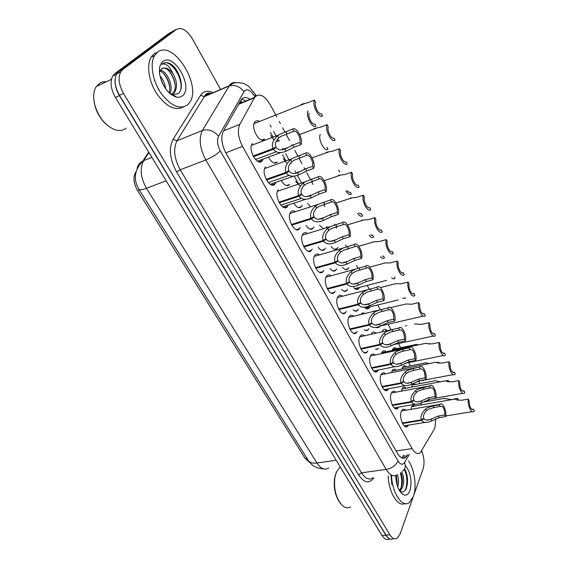 <?xml version="1.0" encoding="UTF-8"?>
<svg xmlns="http://www.w3.org/2000/svg" width="568" height="568" viewBox="0 0 568 568"><rect width="100%" height="100%" fill="white"/><g stroke="black" fill="none" stroke-linecap="round" stroke-linejoin="round"><path stroke-width="0.85" d="M408.463 425.112L407.604 426.277C404.04 429.976 398.644 417.182 401.342 411.36L402.371 409.791C403.408 408.917 404.558 409.059 405.815 410.217M398.615 407.121L397.763 408.307C394.121 412.219 388.434 399.084 391.281 393.255L392.24 391.813C393.305 390.89 394.497 391.011 395.811 392.176M388.576 388.768L387.731 389.96C384.003 394.107 378.004 380.61 381.021 374.774L381.895 373.474C382.981 372.487 384.216 372.587 385.594 373.772M378.331 370.031L377.493 371.245C373.687 375.625 367.354 361.752 370.542 355.909L371.33 354.759C372.445 353.708 373.723 353.786 375.164 354.986M367.872 350.903L367.056 352.139C363.165 356.768 356.484 342.497 359.849 336.661L360.538 335.652C361.681 334.538 363.002 334.595 364.507 335.809M357.201 331.378L356.399 332.635C352.43 337.513 345.372 322.837 348.929 317.001L349.526 316.142C350.69 314.97 352.053 314.991 353.623 316.22M346.31 311.434L345.514 312.712C341.482 317.86 334.012 302.744 337.775 296.922L338.265 296.219C339.451 294.977 340.857 294.977 342.497 296.212M275.792 182.463L275.004 183.925C270.673 190.209 260.676 173.112 265.284 167.155L265.519 166.843M335.191 291.072L334.41 292.364C330.306 297.795 322.411 282.218 326.38 276.41L326.763 275.87C327.963 274.557 329.419 274.529 331.123 275.771M323.824 270.261L323.064 271.575C318.896 277.298 310.54 261.23 314.736 255.451L315.006 255.075C316.227 253.697 317.718 253.633 319.493 254.883M288.232 205.055L287.522 206.432C283.269 212.979 273.421 195.747 278.135 189.875L278.242 189.748M300.358 227.257L299.627 228.627C295.36 234.946 285.995 217.842 290.674 212.134L290.702 212.098C291.938 210.579 293.521 210.451 295.438 211.708M312.222 248.997L311.47 250.332C307.252 256.353 298.406 239.781 302.836 234.03L302.993 233.824C304.221 232.376 305.754 232.276 307.6 233.533M263.069 159.345L262.21 160.893C257.787 166.921 247.634 149.952 252.135 143.896L252.504 143.42M411.012 409.322L411.559 406.979L412.553 405.438L415.819 405.871M401.299 391.167L402.748 387.802C403.756 386.936 404.877 387.064 406.127 388.178M391.416 372.622L392.744 369.818C393.773 368.902 394.938 369.008 396.237 370.137M387.852 368.114L386.829 368.32M381.376 353.672L382.527 351.478C383.585 350.499 384.785 350.584 386.148 351.727M378.686 348.575L375.42 349.277M371.188 334.296L372.104 332.756C373.176 331.726 374.426 331.783 375.839 332.947M368.81 328.709L368.05 329.866C366.985 330.917 365.721 330.874 364.265 329.752M358.309 309.127L357.535 310.376C356.257 311.633 354.759 311.441 353.026 309.787M325.386 248.095L324.647 249.409C322.794 251.255 320.643 250.538 318.186 247.243M274.117 163.002L277.234 162.05C274.585 164.28 271.696 162.704 268.558 157.329M286.378 185.537L289.552 184.508C287.11 186.794 284.369 185.466 281.337 180.532M347.559 289.211L346.799 290.475C345.33 291.938 343.604 291.576 341.616 289.389M313.941 226.873L313.224 228.215C311.172 230.253 308.807 229.337 306.131 225.46M336.59 268.87L335.837 270.162C334.176 271.816 332.237 271.277 330.008 268.543M302.254 205.19L301.544 206.553C299.293 208.783 296.723 207.661 293.834 203.195M261.585 139.955L264.638 139.082C260.329 144.776 250.374 128.048 254.677 122.191L255.082 121.666C256.246 120.501 257.723 120.444 259.512 121.488M420.838 404.998L421.279 402.968M411.424 387.191L412.815 383.968L416.01 384.351M401.853 369.022L403.529 366.012L404.927 365.799L406.432 366.658M392.133 350.456L393.241 348.34C394.235 347.424 395.371 347.517 396.656 348.617M382.271 331.492L383.159 329.994C384.174 329.028 385.345 329.099 386.687 330.207M379.836 326.295L379.197 327.218L376.094 327.409M369.775 306.919L369.015 308.14C367.823 309.311 366.403 309.113 364.77 307.544M359.381 287.429L358.635 288.672C357.258 290.028 355.632 289.673 353.757 287.6M348.78 267.542L348.042 268.806C346.48 270.34 344.655 269.814 342.554 267.223M337.953 247.236L337.229 248.521C335.489 250.239 333.466 249.537 331.144 246.413M323.419 228.705L319.521 225.155M310.511 206.83L307.664 203.422M299.911 185.899L295.601 181.27M286.52 162.938L283.29 158.657M279.399 140.75L276.126 141.496M273.911 140.062L270.716 135.525M276.779 116.873L270.297 104.796C264.354 95.183 259.143 92.712 254.656 97.384L239.802 124.392C237.232 130.37 238.141 137.697 242.543 146.388L412.134 448.621C414.924 453.236 417.643 454.613 420.277 452.753L434.257 429.23L434.953 427.69L435.791 418.73M242.444 102.446L239.547 102.602M135.951 172.026L135.66 172.147C132.962 177.33 133.572 183.436 137.499 190.457L305.165 458.44L309.674 462.373M429.301 401.022L428.542 399.602M419.958 383.613L418.637 381.156M410.43 365.863L408.655 362.554M400.71 347.751L398.466 343.576M390.791 329.277L388.072 324.207M380.311 309.759L377.741 304.966M369.292 289.226L367.233 285.392M358.032 268.245L356.512 265.419M347.886 249.345L347.566 248.741M346.515 246.796L345.571 245.028M336.533 228.194L335.816 226.859M334.744 224.864L334.396 224.211M324.924 206.567L323.803 204.48M313.046 184.444L311.512 181.582M310.391 179.495L306.649 172.523M304.618 168.731L304.065 167.709M301.942 163.747L298.938 158.16M297.795 156.022L294.785 150.413M292.08 145.373L291.782 144.819M289.502 140.573L286.066 134.183M284.895 131.996L282.651 127.814M280.329 123.483L279.215 121.41M287.522 206.432L284.099 207.561M350.612 294.132L353.275 293.45M361.461 313.657L363.073 312.861L364.947 313.493M326.898 226.504L326.401 227.519M372.871 311.285L375.725 310.895M424.686 401.143L425.404 401.704M395.427 408.711L397.763 408.307M386.403 390.599L387.142 390.386M393.177 538.656C390.685 540.054 388.242 538.897 385.85 535.191L119.45 95.637C116.277 90.213 114.821 84.895 115.091 79.69M389.357 538.996C386.844 540.395 384.394 539.245 381.994 535.546L115.439 97.49C110.803 89.14 109.865 82.019 112.634 76.119L114.743 73.705L169.129 33.249L171.756 31.957M412.936 497.611L400.085 534.012L397.174 538.258C394.689 539.657 392.254 538.5 389.868 534.779L123.512 93.436C118.875 85.022 117.924 77.866 120.657 71.951L122.745 69.537L176.463 29.415C181.632 26.937 186.993 30.147 192.545 39.05L220.59 89.446M421.676 451.013C424.204 457.346 424.679 463.282 423.11 468.806L413.788 495.197M393.326 538.606C390.834 540.005 388.391 538.847 385.999 535.141L119.472 95.296C114.835 86.918 113.891 79.776 116.646 73.875L118.74 71.462L172.665 31.283L176.463 29.415M180.936 87.657L181.043 88.452L180.936 87.657M298.498 183.996L294.551 176.733M285.846 160.723L282.651 154.851M272.889 136.902L270.496 132.5M250.069 99.279C246.214 96.759 243.196 97.014 241.009 100.046L223.338 131.258C220.668 137.236 221.548 144.528 225.972 153.126L397.451 453.399C400.255 457.957 403.017 459.313 405.722 457.46L407.867 454.535M241.62 99.237L246.058 100.948M403.883 455.103L401.817 457.943M308.005 110.902C305.506 115.9 312.208 128.702 315.907 126.089L314.807 123.973C312.109 125.287 307.678 116.802 309.12 113.039M314.438 100.089L315.588 102.325C314.118 106.188 318.705 115.07 321.474 113.763L322.61 115.971C318.818 118.613 311.882 105.215 314.438 100.089L307.508 102.829L301.665 104.185L300.735 105.158M253.115 156.03L272.959 148.624C271.433 144.322 272.974 140.04 277.582 135.78L279.896 134.233L292.641 129.042C296.716 126.394 303.553 139.33 300.955 144.655L294.167 147.155L285.967 151.273C280.301 153.488 276.091 152.827 273.336 149.313L253.484 156.711M272.981 148.61L276.133 147.439C277.993 149.888 280.883 150.449 284.809 149.128L293.01 144.996L299.797 142.483C301.317 138.5 296.752 129.88 293.812 131.243L281.039 136.348L278.753 137.953C275.743 140.999 274.777 143.988 275.863 146.934L272.959 148.624M276.133 147.439L273.336 149.313M300.955 144.655L299.797 142.483M293.812 131.243L292.641 129.042M350.683 506.883C347.943 508.488 345.096 507.969 342.128 505.321C336.043 498.42 333.622 489.147 334.871 477.503L336.568 471.681L340.253 466.939M408.562 460.975C414.555 469.473 416.962 486.84 413.39 496.446L409.216 502.644C402.258 508.218 391.821 492.484 391.572 475.473M399.311 490.354L401.065 487.969C402.918 482.963 402.84 477.887 400.838 472.739M399.588 490.816L402.378 487.805C404.302 482.409 404.118 477.106 401.825 471.887M396.996 484.639L396.322 475.324M397.735 486.925C398.85 482.772 398.757 478.675 397.465 474.656M391.913 484.639L391.018 475.544M399.872 491.277C402.471 492.74 404.565 491.888 406.163 488.721C408.435 481.955 407.916 475.317 404.622 468.799M405.694 465.845C410.77 473.037 412.205 481.266 409.982 490.532C408.214 494.969 405.722 496.183 402.513 494.174C398.324 490.447 396.074 484.241 395.768 475.558M404.927 503.546C397.927 507.387 388.434 492.002 388.207 475.913M340.431 503.44C335.347 496.595 333.402 488.125 334.58 478.029L336.206 472.462M397.195 482.672L396.294 475.338M400.17 491.71L402.513 494.174M400.284 491.512L401.093 489.758M402.371 482.445L401.129 473.456M407.561 482.58L406.07 471.951M400.972 488.168C402.13 483.041 401.917 478.022 400.341 473.108M405.218 490.298C407.725 483.347 407.419 476.375 404.288 469.381M126.195 128.112C123.078 130.675 119.195 131.165 114.544 129.596C105.485 125.706 98.974 117.739 94.998 105.698C92.911 97.788 93.329 91.405 96.248 86.542L100.351 82.743L102.95 81.849L106.408 81.7M157.464 52.235C173.183 39.078 202.251 85.825 189.606 102.467L187.703 104.718C179.942 109.993 171.074 106.173 161.085 93.28C152.572 80.968 149.64 63.737 154.588 55.543L157.464 52.235L153.971 53.91L151.088 57.219C146.26 65.192 148.844 81.7 156.91 93.912C166.374 106.77 175.136 111.136 183.208 107.018M171.713 94.231L173.417 92.612C179.552 85.015 168.895 65.157 162.263 68.43M170.933 94.402L173.652 93.223L174.788 92.002C177.592 86.776 176.968 80.635 172.928 73.563C168.753 68.387 164.954 66.832 161.539 68.905L159.466 72.385M169.094 92.811C171.856 85.64 165.828 72.853 159.92 71.057M169.882 93.535C174.085 86.414 166.957 71.05 160.41 70.176M163.52 85.406L160.943 79.527M165.629 88.764C165.025 83.737 163.137 79.428 159.949 75.835M158.664 89.943L158.294 88.288M154.631 80.571L154.311 80.159M169.633 93.315L172.786 94.615L177.969 93.748C185.58 88.878 179.083 67.869 169.676 63.46C166.822 62.232 164.4 62.366 162.427 63.857L161.788 64.44L162.377 64.127C166.069 63.225 169.583 66.371 172.928 73.563M182.548 95.772L179.878 97.163L176.655 97.199C168.32 94.331 162.682 86.84 159.75 74.735C158.848 68.494 159.878 64.099 162.831 61.55C173.829 52.064 193.759 87.238 182.548 95.772M106.074 124.186C100.87 119.386 97.178 113.359 95.005 106.081L93.819 99.507M97.859 85.775L98.775 85.001M175.746 96.979L176.13 96.844M162.846 84.128L161.504 81.082M169.669 86.868C168.696 81.884 166.672 77.447 163.598 73.542M175.143 84.767C174.177 79.527 172.069 74.877 168.824 70.801M180.688 89.758C183.343 77.809 170.748 59.413 163.463 63.204M320.253 134.438C317.86 139.543 324.42 152.061 327.977 149.285L326.785 147.261M339.785 171.969L338.436 170.052M345.884 190.954C347.857 194.064 349.675 195.136 351.329 194.164L350.3 192.183L349.845 192.332M350.3 192.183C349.327 192.623 348.248 192.083 347.069 190.571M357.641 213.383C359.487 216.039 361.149 216.869 362.625 215.868L361.617 213.937L361.007 214.122M361.617 213.937L358.919 212.986M266.158 179.374L285.96 172.388C284.469 168.171 285.995 163.953 290.546 159.729L292.832 158.195L305.52 153.225C309.432 150.406 316.12 163.052 313.635 168.483L306.869 170.84L298.74 174.866C293.159 177.088 289.02 176.485 286.329 173.055L266.513 180.042M286.343 172.154L289.084 171.188C290.901 173.581 293.741 174.106 297.604 172.771L305.733 168.731L312.506 166.36C313.955 162.313 309.496 153.892 306.663 155.376L293.947 160.268L291.696 161.852C288.721 164.869 287.756 167.816 288.814 170.698L285.96 172.388M289.084 171.188L286.329 173.055M313.635 168.483L312.506 166.36M306.663 155.376L305.52 153.225M278.909 202.194L298.654 195.605C297.206 191.48 298.725 187.319 303.213 183.13L305.47 181.611L318.094 176.861C321.864 173.872 328.396 186.233 326.025 191.764L319.28 193.986L311.221 197.927C305.726 200.163 301.658 199.602 299.016 196.258L279.257 202.847M299.322 195.207L301.736 194.405C303.511 196.727 306.308 197.224 310.114 195.882L318.172 191.927L324.924 189.691C326.295 185.587 321.942 177.351 319.209 178.956L306.564 183.634L304.334 185.204C301.395 188.2 300.444 191.104 301.473 193.922L298.654 195.605M301.736 194.405L299.016 196.258M326.025 191.764L324.924 189.691M319.209 178.956L318.094 176.861M291.377 224.509L311.065 218.297C309.652 214.257 311.165 210.16 315.595 205.999L317.959 204.423L330.384 199.95C334.012 196.805 340.395 208.889 338.137 214.512L331.407 216.614L323.419 220.462C318.002 222.713 314.005 222.202 311.42 218.936L291.711 225.141M311.938 217.771L314.097 217.09C315.844 219.362 318.591 219.816 322.34 218.467L330.327 214.597L337.058 212.489C338.365 208.328 334.105 200.284 331.478 202.002L319.024 206.404L316.688 208.03C313.792 210.998 312.84 213.859 313.841 216.614L311.065 218.297M314.097 217.09L311.42 218.936M338.137 214.512L337.058 212.489M331.478 202.002L330.384 199.95M303.568 246.327L323.199 240.484C321.829 236.529 323.32 232.482 327.693 228.364L330.604 226.504L342.397 222.521C345.884 219.227 352.132 231.048 349.98 236.757L343.271 238.737L335.347 242.5C330.015 244.758 326.075 244.29 323.547 241.109L303.894 246.952M324.236 239.845L326.188 239.27C327.892 241.485 330.597 241.911 334.289 240.548L342.213 236.764L348.922 234.776C350.165 230.572 345.997 222.699 343.462 224.523L331.485 228.521L328.765 230.345C325.904 233.285 324.96 236.103 325.94 238.809L323.199 240.484M326.188 239.27L323.547 241.109M349.98 236.757L348.922 234.776M343.462 224.523L342.397 222.521M327.104 124.697L328.226 126.884C326.827 130.817 331.314 139.487 333.977 138.052L335.084 140.211C331.442 143.022 324.662 129.944 327.104 124.697L320.196 127.289L314.324 128.446L313.295 129.39M345.926 161.88L347.275 163.896C343.775 166.871 337.151 154.091 339.472 148.738L332.585 151.187L326.685 152.146L325.57 153.062M346.189 161.788C343.626 163.335 339.245 154.872 340.573 150.875L339.472 148.738M357.691 185.125L358.124 184.983L359.182 187.042C355.816 190.174 349.348 177.685 351.556 172.225L344.698 174.546L338.769 175.313L337.562 176.179M358.124 184.983C355.66 186.645 351.379 178.373 352.636 174.319L351.556 172.225M369.193 207.838L369.789 207.654L370.826 209.67C367.595 212.943 361.269 200.745 363.371 195.186L356.534 197.373L350.591 197.962L349.292 198.764M369.789 207.654C367.418 209.429 363.236 201.342 364.422 197.231L363.371 195.186M369.172 235.315C370.876 237.516 372.374 238.12 373.673 237.112L372.693 235.223L371.941 235.436M372.693 235.223L370.627 234.889M380.496 256.764C382.037 258.511 383.365 258.887 384.493 257.907L383.528 256.054L382.37 256.246M391.636 277.752C392.978 279.023 394.135 279.193 395.087 278.27L394.44 277.021M402.634 298.271L405.46 298.207L405.176 297.653M380.454 230.04L381.199 229.827L382.207 231.794C379.105 235.209 372.928 223.281 374.923 217.629L368.107 219.695L362.143 220.114L360.758 220.845M381.199 229.827C378.913 231.701 374.823 223.792 375.952 219.624L374.923 217.629M391.466 251.752L392.353 251.503L393.347 253.434C390.365 256.984 384.316 245.319 386.219 239.582L379.424 241.521L373.446 241.776L371.976 242.437M392.353 251.503C390.152 253.477 386.155 245.745 387.22 241.535L386.219 239.582M402.25 272.981L403.266 272.718L404.238 274.6C401.37 278.277 395.463 266.868 397.259 261.046L390.5 262.87L384.5 262.977L382.953 263.545M403.266 272.718C401.15 274.777 397.238 267.216 398.246 262.956L397.259 261.046M412.808 293.748L413.944 293.471L414.896 295.317C412.141 299.109 406.361 287.948 408.072 282.055L401.335 283.766L395.321 283.716L393.695 284.199M413.944 293.471C411.914 295.623 408.087 288.224 409.031 283.922L408.072 282.055M315.488 267.67L335.07 262.175C333.728 258.298 335.212 254.315 339.529 250.225L343.029 248.088L354.141 244.588C357.499 241.159 363.605 252.717 361.553 258.511L354.872 260.371L347.012 264.056C341.759 266.321 337.882 265.895 335.404 262.792L315.808 268.281M336.235 261.457L338.01 260.953C339.685 263.119 342.341 263.516 345.983 262.139L353.836 258.44L360.524 256.573C361.695 252.32 357.627 244.623 355.185 246.547L343.704 250.154L340.58 252.164C337.754 255.075 336.817 257.858 337.768 260.506L335.07 262.175M338.01 260.953L335.404 262.792M361.553 258.511L360.524 256.573M355.185 246.547L354.141 244.588M327.161 288.551L346.672 283.396C345.365 279.598 346.842 275.672 351.102 271.611L355.291 269.189L365.629 266.165C368.852 262.601 374.83 273.911 372.878 279.79L366.218 281.529L358.429 285.143C353.239 287.408 349.434 287.032 347.005 284L327.466 289.147M347.943 282.601L349.576 282.168C351.216 284.284 353.829 284.646 357.414 283.269L365.21 279.648L371.87 277.894C372.984 273.591 368.994 266.065 366.651 268.082L355.696 271.305L352.132 273.506C349.341 276.396 348.404 279.136 349.334 281.728L346.672 283.396M349.576 282.168L347.005 284M372.878 279.79L371.87 277.894M366.651 268.082L365.629 266.165M338.578 308.985L358.025 304.157C356.754 300.436 358.223 296.56 362.427 292.527L367.446 289.815L376.868 287.273C379.971 283.588 385.814 294.65 383.961 300.6L377.322 302.24L369.598 305.769C364.478 308.048 360.73 307.707 358.351 304.746L338.876 309.567M359.381 303.305L360.886 302.929C362.498 304.988 365.068 305.328 368.604 303.937L376.335 300.394L382.974 298.747C382.924 292.321 381.227 289.119 377.862 289.155L367.482 292.002L363.435 294.387C360.673 297.249 359.75 299.954 360.652 302.495L358.025 304.157M360.886 302.929L358.351 304.746M383.961 300.6L382.974 298.747M377.862 289.155L376.868 287.273M413.646 318.321L415.471 317.902M406.83 325.649L405.389 325.975M427.931 343.846L429.081 343.604L429.003 344.023M418.147 344.925L416.6 344.364L415.222 344.662M429.081 343.604L429.316 344.052M429.032 363.605L426.177 362.711L424.857 362.973M436.785 362.611L438.766 362.214L438.638 363.115M438.766 362.214L439.277 363.193M440.306 381.817L435.571 380.688L434.3 380.922M445.752 380.929L448.258 380.461L448.102 381.795M448.258 380.461L449.032 381.945M451.255 399.439L443.565 398.523M453.91 398.977L457.56 398.345L457.41 400.085M458.355 400.284L457.56 398.345M423.146 314.069L424.395 313.777L425.276 315.645C422.606 319.386 417.04 308.516 418.644 302.602L411.935 304.214L405.886 304.008L404.21 304.412M424.395 313.777C421.371 313.955 419.766 310.838 419.589 304.434L418.644 302.602M433.277 333.956L434.626 333.664L435.4 335.596C432.78 339.146 427.498 328.595 428.996 322.723L422.315 324.229L417.551 324.292L416.11 323.831L414.505 324.193M434.626 333.664C431.694 333.963 430.125 330.91 429.919 324.513L428.996 322.723M444.645 353.133L443.217 353.431L444.645 353.133L445.319 355.135C442.749 358.493 437.736 348.255 439.135 342.419L432.475 343.825L427.718 343.796L426.121 343.235L424.587 343.562M444.637 353.14C441.797 353.537 440.264 350.548 440.037 344.172L439.135 342.419M452.937 372.487L454.457 372.196L455.33 373.893L455.039 374.269C452.519 377.443 447.754 367.503 449.054 361.709L442.429 363.016L437.672 362.909L435.933 362.235L434.463 362.526M454.457 372.196L454.386 372.274C451.652 372.629 450.168 369.676 449.941 363.421L449.054 361.709M462.473 391.16L464.063 390.876L464.922 392.538L464.56 393.006C462.096 396.017 457.567 386.354 458.781 380.595L452.178 381.817L447.428 381.625L445.539 380.844L444.14 381.1M464.063 390.876L463.935 391.025C461.301 391.324 459.874 388.413 459.64 382.278L458.781 380.595M471.823 409.45L473.485 409.173L474.323 410.806L473.897 411.374C471.49 414.214 467.18 404.814 468.302 399.105L461.727 400.241L456.984 399.964L454.954 399.07L453.619 399.304M473.485 409.173L473.3 409.386C470.758 409.649 469.374 406.773 469.147 400.752L468.302 399.105M349.753 328.986L369.136 324.47C367.894 320.821 369.356 317.001 373.51 313.003L375.611 311.562L379.715 309.929L387.859 307.927C390.841 304.121 396.563 314.949 394.803 320.97L388.185 322.503L380.34 326.053C375.356 328.233 371.728 327.899 369.456 325.045L350.044 329.561M370.556 323.568L371.962 323.242C373.531 325.251 376.066 325.563 379.552 324.165L387.22 320.693L393.837 319.152C393.752 312.734 392.09 309.603 388.839 309.766L379.09 312.251L374.49 314.814C371.77 317.661 370.847 320.324 371.728 322.816L369.136 324.47M371.962 323.242L369.456 325.045M394.803 320.97L393.837 319.152M388.839 309.766L387.859 307.927M360.694 348.575L380.013 344.357C378.799 340.779 380.248 337.009 384.358 333.04L386.439 331.613L392.012 329.632L398.672 328.084C401.569 324.328 407.079 334.879 405.41 340.906L398.821 342.334L390.699 345.983C385.906 347.992 382.449 347.637 380.326 344.918L360.978 349.135M381.49 343.406L382.796 343.122C384.344 345.088 386.829 345.372 390.273 343.967L397.877 340.566L404.466 339.131C404.352 332.713 402.726 329.653 399.574 329.937L390.571 332.06L385.317 334.815C382.626 337.633 381.71 340.267 382.569 342.71L380.013 344.357M382.796 343.122L380.326 344.918M405.41 340.906L404.466 339.131M399.574 329.937L398.615 328.141M371.408 367.752L390.663 363.825C389.478 360.318 390.919 356.59 394.973 352.657L397.032 351.244L402.57 349.32L409.294 347.751C412.134 344.208 417.352 354.439 415.804 360.424L409.237 361.759L400.852 365.494C396.244 367.333 392.95 366.964 390.961 364.379L371.685 368.305M392.183 362.838L393.404 362.59C394.895 364.493 397.316 364.762 400.674 363.399L408.307 360.027L414.874 358.685C414.732 352.274 413.135 349.277 410.089 349.689L402.066 351.414L397.948 352.941L395.917 354.396C393.255 357.187 392.346 359.785 393.184 362.185L390.663 363.825M393.404 362.59L390.961 364.379M415.804 360.424L414.874 358.685M410.089 349.689L409.152 347.928M381.909 386.538L401.093 382.889C399.936 379.445 401.363 375.775 405.375 371.862L407.405 370.464L412.908 368.596L419.695 367.013C422.471 363.662 427.42 373.602 425.972 379.538L419.44 380.78L410.806 384.586C406.383 386.275 403.245 385.892 401.384 383.428L382.172 387.078M402.648 381.866L403.798 381.646C405.19 383.464 407.497 383.741 410.721 382.491L418.531 379.083L425.07 377.834C424.907 371.479 423.352 368.533 420.405 368.994L413.823 370.315L408.307 372.132L406.297 373.566C403.663 376.343 402.762 378.899 403.578 381.249L401.093 382.889M403.798 381.646L401.384 383.428M425.972 379.538L425.07 377.834M420.377 369.022L419.461 367.297M392.19 404.949L411.303 401.562C410.174 398.182 411.594 394.554 415.556 390.677L417.565 389.293L429.877 385.878C432.589 382.718 437.289 392.367 435.94 398.26L429.429 399.41L420.561 403.287C416.323 404.828 413.334 404.43 411.594 402.094L392.452 405.474M412.886 400.511L413.973 400.319C415.272 402.045 417.473 402.336 420.568 401.193L428.535 397.749L435.052 396.592C434.889 390.365 433.391 387.454 430.551 387.859L423.927 389.158L418.446 390.919L416.458 392.346C413.859 395.094 412.957 397.621 413.76 399.929L411.303 401.562M413.973 400.319L411.594 402.094M435.94 398.26L435.052 396.592M430.459 387.958L429.557 386.268M402.272 422.982L421.307 419.858C420.206 416.543 421.619 412.957 425.531 409.109L427.526 407.739L432.944 405.971L439.447 404.856L439.845 404.359C442.493 401.377 446.959 410.756 445.702 416.6L439.213 417.665L430.125 421.598C426.064 423.011 423.224 422.599 421.591 420.377L402.52 423.501M422.919 418.779L423.941 418.609C425.162 420.249 427.257 420.547 430.217 419.503L438.34 416.032L444.829 414.967C444.673 408.853 443.225 405.978 440.484 406.34L433.831 407.618L428.386 409.329L426.419 410.742C423.849 413.469 422.954 415.968 423.735 418.233L421.307 419.858M423.941 418.609L421.591 420.377M445.702 416.6L444.829 414.967M440.328 406.51L439.447 404.856M240.605 100.742L242.28 102.425M137.499 190.457L139.238 189.797M305.165 458.44L306.876 458.184M366.317 330.264L366.516 330.626M376.79 349.299L376.989 349.654M240.782 102.396L241.308 103.198M400.042 456.147L400.156 456.857M396.066 450.978L412.134 448.621M225.787 152.799L242.543 146.388M223.543 130.888L239.802 124.392M238.567 104.342L254.429 97.767M137.073 168.731C137.641 165.238 139.579 162.661 142.887 161.007C134.46 169.903 133.097 179.268 138.812 189.109C139.444 190.202 141.993 189.925 146.452 188.278L316.944 463.026C312.556 463.58 309.631 462.664 308.183 460.286L138.926 189.286M148.653 152.075L142.887 161.007L143.633 160.68C139.621 168.426 140.566 177.628 146.452 188.278L166.147 180.816M336.157 460.215L316.944 463.026C320.813 468.763 324.747 470.425 328.751 467.996M148.915 152.494L143.633 160.68L151.876 157.371M381.994 535.546L385.85 535.191M115.439 97.49L119.45 95.637M114.743 73.705L117.91 72.186M254.918 96.993L254.549 96.311C251.006 90.504 247.705 88.622 244.645 90.667L218.559 136.256C216.742 140.296 217.331 145.195 220.313 150.974L398.033 460.996C400.426 464.695 402.591 465.206 404.522 462.522L409.4 454.315M397.273 474.727C393.631 477.148 389.946 475.388 386.212 469.452L205.822 159.956C199.758 148.362 198.615 138.528 202.4 130.47L230.168 84.312C231.808 82.807 233.789 82.261 236.118 82.672M210.004 93.017L205.808 94.828L204.317 96.652L228.726 86.144C234.513 84.383 239.589 86.201 243.949 91.59M373.822 477.802L373.765 477.88C369.2 483.979 364.131 482.985 358.564 474.891L176.612 171.99C169.768 159.232 168.582 148.354 173.048 139.359L200.582 95.317C203.557 90.986 207.718 90.106 213.071 92.691M389.868 534.779L385.999 535.141M122.745 69.537L118.74 71.462M123.512 93.436L119.472 95.296M207.121 93.422L207.647 93.606M208.165 93.805L209.28 94.316M398.033 460.996C395.79 465.448 391.849 468.266 386.212 469.452L361.496 472.803C365.267 478.625 369.037 480.336 372.814 477.929M218.559 136.256C213.838 130.704 208.449 128.773 202.4 130.47L177.01 140.779C173.077 148.78 174.142 158.444 180.205 169.768L361.496 472.803L358.564 474.891M200.582 95.317L204.317 96.652L177.01 140.779L173.048 139.359M220.313 150.974C216.656 154.446 211.821 157.435 205.822 159.956L180.205 169.768L176.612 171.99M301.523 182.96L297.575 175.682M295.537 171.919L294.984 170.904M291.043 163.641L290.66 162.931M288.871 159.629L285.683 153.743M283.418 149.569L282.672 148.198M278.895 141.226L277.709 139.039M275.92 135.745L273.527 131.329M271.199 127.033L270.084 124.981M404.522 462.522C405.928 466.186 405.289 469.047 402.598 471.092M210.11 92.967C207.114 92.96 205.24 94.096 204.487 96.382L228.89 85.874L232.532 83.681C234.79 82.403 238.539 82.332 243.793 83.482L248.699 86.258L255.529 94.608L254.549 96.311M403.372 458.305L403.706 457.744M403.131 456.352L407.121 455.785M287.017 133.821L285.846 131.634M278.753 137.953L277.582 135.78M285.967 151.273L284.809 149.128M294.167 147.155L293.01 144.996M299.883 157.819L298.732 155.682M291.696 161.852L290.546 159.729M298.74 174.866L297.604 172.771M306.869 170.84L305.733 168.731M312.45 181.263L311.335 179.168M304.334 185.204L303.213 183.13M311.221 197.927L310.114 195.882M319.28 193.986L318.172 191.927M324.74 204.175L323.646 202.13M316.688 208.03L315.595 205.999M323.419 220.462L322.34 218.467M331.407 216.614L330.327 214.597M336.746 226.568L335.681 224.573M328.765 230.345L327.693 228.364M335.347 242.5L334.289 240.548M343.271 238.737L342.213 236.764M348.489 248.472L347.446 246.519M340.58 252.164L339.529 250.225M347.012 264.056L345.983 262.139M354.872 260.371L353.836 258.44M359.977 269.892L358.955 267.982M352.132 273.506L351.102 271.611M358.429 285.143L357.414 283.269M366.218 281.529L365.21 279.648M371.216 290.844L370.215 288.977M363.435 294.387L362.427 292.527M369.598 305.769L368.604 303.937M377.322 302.24L376.335 300.394M365.92 352.827L364.798 352.621M382.207 311.356L381.227 309.524M374.49 314.814L373.51 313.003M380.524 325.961L379.552 324.165M388.185 322.503L387.22 320.693M392.971 331.421L392.012 329.632M385.317 334.815L384.358 333.04M391.224 345.727L390.273 343.967M398.821 342.334L397.877 340.566M403.507 351.074L402.57 349.32M395.917 354.396L394.973 352.657M401.697 365.075L400.767 363.357M409.237 361.759L408.307 360.027M413.823 370.315L412.908 368.596M406.297 373.566L405.375 371.862M411.956 384.032L411.047 382.349M419.44 380.78L418.531 379.083M423.927 389.158L423.032 387.475M416.458 392.346L415.556 390.677M422.01 402.598L421.115 400.944M429.429 399.41L428.535 397.749M433.831 407.618L432.944 405.971M426.419 410.742L425.531 409.109M431.85 420.789L430.977 419.17M439.213 417.665L438.34 416.032M407.604 426.277L405.382 426.632M387.731 389.96L385.281 390.422M377.493 371.245L374.93 371.763M367.056 352.139L364.372 352.714M356.399 332.635L353.594 333.274M345.514 312.712L342.603 313.422M334.41 292.364L331.385 293.152M323.064 271.575L319.933 272.441M299.627 228.627L296.297 229.664M311.47 250.332L308.239 251.283M368.05 329.866L365.465 330.455M357.535 310.376L354.844 311.03M324.647 249.409L321.666 250.282M346.799 290.475L344.002 291.199M313.224 228.215L310.149 229.16M335.837 270.162L332.947 270.957M301.544 206.553L298.385 207.583M379.197 327.218L376.797 327.764M369.015 308.14L366.53 308.743M358.635 288.672L356.051 289.339M348.042 268.806L345.365 269.537M337.229 248.521L334.467 249.316M238.78 103.965L254.656 97.384M262.48 160.538L258.909 161.852M275.139 183.748L271.639 184.962M308.474 460.74C311.86 465.874 316.873 468.579 323.504 468.856M112.634 76.119L116.404 74.316M120.657 71.951L116.646 73.875M256.147 95.758L255.529 94.608M401.931 457.993L405.722 457.46M304.136 103.816L254.038 123.654M280.805 152.586L257.446 161.191M278.576 135.035L251.475 145.365M288.203 147.41L281.629 149.845M276.275 151.826L255.479 159.516M400.128 490.546L399.474 490.624M334.58 478.029L334.871 477.503M174.788 92.002L173.417 92.612M172.786 94.615L176.655 97.199M154.588 55.543L151.088 57.219M180.901 89.048L180.851 88.636M111.427 79.307L96.248 86.542M95.005 106.081L94.998 105.698M293.336 176.222L270.205 184.288M291.966 158.706L264.61 168.582M300.529 171.316L294.238 173.517M288.934 175.377L268.302 182.598M305.598 199.318L282.694 206.873M305.087 181.824L277.44 191.281M312.592 194.654L306.578 196.649M301.331 198.388L280.841 205.169M317.959 204.423L289.985 213.469M324.413 217.452L318.655 219.255M330.604 226.504L302.261 235.166M335.986 239.731L330.477 241.357M316.305 128.261L299.734 134.495M328.269 152.096L312.137 157.847M340.019 175.349L324.236 180.681M351.542 198.047L336.043 203.01M386.545 280.393L354.794 288.622M398.239 299.961L365.281 308.012M362.846 220.214L347.566 224.85M373.929 241.876L358.798 246.214M384.792 263.048L369.74 267.123M395.442 283.759L380.382 287.6M343.008 248.102L314.26 256.395M347.318 261.5L342.05 262.97M355.241 269.211L326.004 277.163M358.429 282.786L353.381 284.114M367.368 289.843L337.491 297.497M369.306 303.603L364.486 304.796M416.6 344.364L392.467 349.512M426.177 362.711L402.343 367.482M435.571 380.688L412.02 385.104M444.772 398.31L422.798 402.165M423.174 316.127L380.574 325.933M405.886 304.008L390.67 307.671M433.384 336.029L393.02 344.755M443.395 355.525L405.055 363.286M426.121 343.235L381.739 352.664M453.193 374.617L417.139 381.44M454.386 372.274L453.03 372.537M435.933 362.235L391.941 370.996M462.799 393.319L435.975 398.054M463.935 391.025L462.65 391.253M445.539 380.844L401.938 388.959M472.221 411.644L445.795 415.982M473.3 409.386L472.072 409.592M454.954 399.07L411.736 406.581M379.616 309.958L348.731 317.398M379.971 323.966L375.363 325.038M398.672 328.084L359.736 336.881M390.429 343.896L386.02 344.854M409.294 347.751L370.514 355.973M400.674 363.399L396.457 364.251M395.115 366.644L373.68 370.968M419.695 367.013L381.064 374.667M410.721 382.491L406.695 383.258M405.332 385.615L384.046 389.62M429.877 385.878L391.402 392.992M420.568 401.193L416.727 401.867M415.343 404.196L394.206 407.895M439.845 404.359L401.526 410.955M430.217 419.503L426.568 420.1M425.162 422.407L404.167 425.808"/></g></svg>
